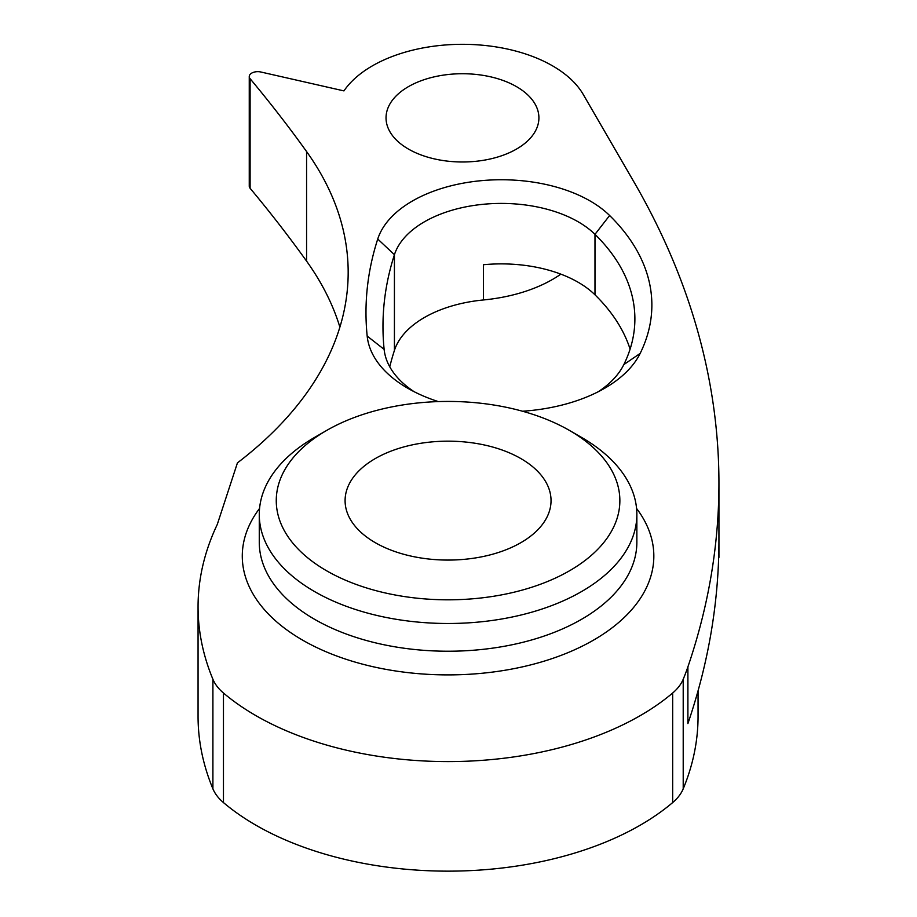 <?xml version="1.0" encoding="UTF-8"?>
<svg xmlns="http://www.w3.org/2000/svg" width="917" height="917" viewBox="0 0 917 917"><rect width="100%" height="100%" fill="white"/><g stroke="black" fill="none" stroke-linecap="round" stroke-linejoin="round"><path stroke-width="1.38" d="M326.578 570.764A171.811 99.196 0 0 0 569.549 570.764A171.811 99.196 0 0 0 569.549 430.486L581.561 437.42A188.787 108.997 180 0 1 636.856 514.494A188.787 108.997 180 0 1 520.306 615.192A188.787 108.997 180 0 1 314.565 591.568A188.787 108.997 180 0 1 259.27 514.494A188.787 108.997 180 0 1 314.565 437.42L326.578 430.486A171.811 99.196 0 0 0 326.578 570.764M438.326 401.589A139.281 80.409 180 0 1 407.733 388.235A139.281 80.409 180 0 1 367.178 336.08A696.393 402.059 180 0 1 377.735 239.039A125.686 72.569 180 0 1 479.545 180.844A125.686 72.569 180 0 1 609.622 215.506A305.739 176.511 180 0 1 640.158 353.423A139.281 80.409 180 0 1 604.704 388.235A139.281 80.409 180 0 1 522.541 411.24M598.308 391.708A122.293 70.609 0 0 0 623.824 364.599A288.752 166.711 0 0 0 634.885 318.898A288.752 166.711 0 0 0 594.984 234.339A108.71 62.757 0 0 0 482.48 204.365A108.71 62.757 0 0 0 394.425 254.697A679.417 392.258 0 0 0 382.974 326.441A679.417 392.258 0 0 0 384.131 349.377A122.293 70.609 0 0 0 414.129 391.708M520.879 458.58A102.979 59.456 0 0 0 408.65 445.696A102.979 59.456 0 0 0 345.09 500.625A102.979 59.456 0 0 0 375.248 542.658A102.979 59.456 0 0 0 487.466 555.553A102.979 59.456 0 0 0 551.037 500.625A102.979 59.456 0 0 0 520.879 458.58M516.523 86.656A76.432 44.131 0 0 0 433.225 77.085A76.432 44.131 0 0 0 386.034 117.857A76.432 44.131 0 0 0 408.432 149.058A76.432 44.131 0 0 0 491.718 158.63A76.432 44.131 0 0 0 538.909 117.857A76.432 44.131 0 0 0 516.523 86.656M552.55 65.852A127.394 73.543 0 0 0 343.944 90.898L260.864 72.007A8.494 4.906 0 0 0 249.252 76.569A8.494 4.906 0 0 0 250.1 78.702A2447.622 1413.12 180 0 1 306.576 151.557A546.979 315.803 180 0 1 348.173 272.36A546.979 315.803 180 0 1 237.434 462.879L217.283 524.444A538.439 310.863 0 0 0 198.061 606.756A538.439 310.863 0 0 0 212.904 679.256A72.283 41.735 0 0 0 223.461 693.023A271.764 156.899 0 0 0 672.665 693.023A72.283 41.735 0 0 0 683.211 679.256A538.439 310.863 0 0 0 687.899 666.865A1644.8 949.611 0 0 0 718.939 483.259A1644.8 949.611 0 0 0 633.945 181.933L583.281 94.52A127.394 73.543 0 0 0 552.55 65.852M718.939 539.609A1644.8 949.611 180 0 1 718.939 539.975A1644.8 949.611 180 0 1 687.899 723.593L687.899 666.865M630.094 349.136A288.752 166.711 0 0 0 594.984 294.815A108.71 62.757 0 0 0 483.419 264.738L483.419 299.962A108.71 62.757 0 0 0 394.425 350.397A679.417 392.258 0 0 0 389.759 366.8M718.939 557.215L718.939 540.342L718.939 557.215A4.31 2.487 180 0 1 718.641 558.132M198.061 606.756L198.061 716.326A538.439 310.863 0 0 0 212.904 788.826A72.283 41.735 0 0 0 223.461 802.581A271.764 156.899 0 0 0 672.665 802.581A72.283 41.735 0 0 0 683.211 788.826A538.439 310.863 0 0 0 698.055 716.326L698.055 690.799M250.1 78.702L250.1 188.26A2447.622 1413.12 180 0 1 306.576 261.116A546.979 315.803 180 0 1 339.886 327.14M483.419 299.962A127.394 73.543 0 0 0 560.86 274.137M250.1 188.26A8.494 4.906 180 0 1 249.252 186.128L249.252 76.569M581.561 437.42L569.549 430.486A171.811 99.196 0 0 0 326.578 430.486M636.558 508.442A205.775 118.809 180 0 1 564.093 654.211A205.775 118.809 180 0 1 302.553 640.1A205.775 118.809 180 0 1 259.557 508.442M259.27 514.494L259.27 542.222A188.787 108.997 0 0 0 314.565 619.296A188.787 108.997 0 0 0 520.306 642.932A188.787 108.997 0 0 0 636.856 542.222L636.856 514.494M623.824 364.599L640.158 353.423M594.984 294.815L594.984 234.339L609.622 215.506M394.425 350.397L394.425 254.697L377.735 239.039M683.211 679.256L683.211 788.826M672.665 693.023L672.665 802.581M223.461 693.023L223.461 802.581M212.904 679.256L212.904 788.826M306.576 151.557L306.576 261.116M367.178 336.08L384.131 349.377M718.939 483.259L718.939 539.975"/></g></svg>

